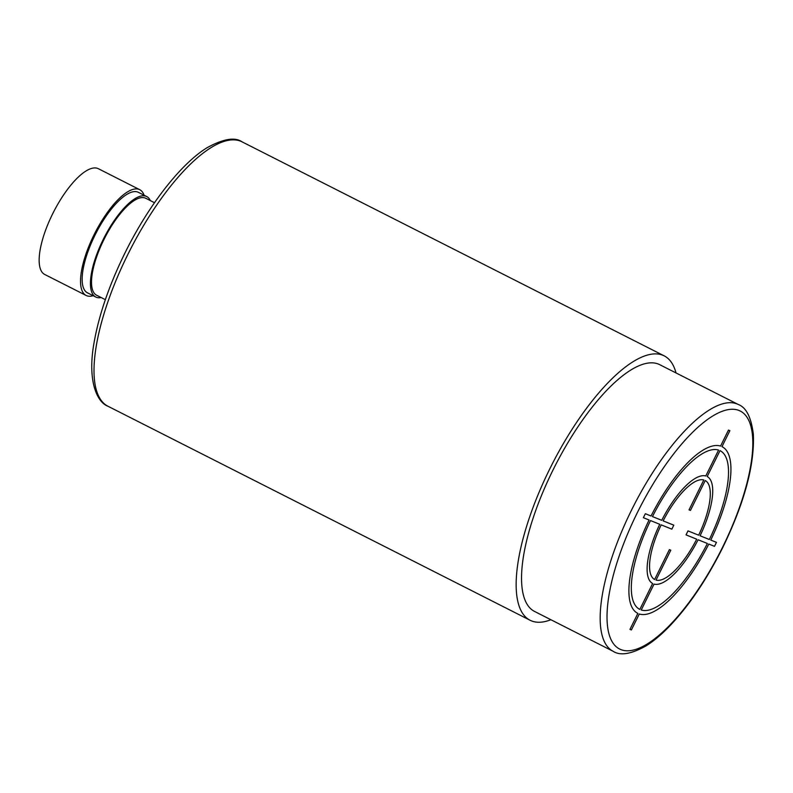 <?xml version="1.0" encoding="UTF-8"?>
<svg xmlns="http://www.w3.org/2000/svg" width="793" height="793" viewBox="0 0 793 793"><rect width="100%" height="100%" fill="white"/><g stroke="black" fill="none" stroke-linecap="round" stroke-linejoin="round"><path stroke-width="1.19" d="M613.217 651.331L534.591 611.462A138.349 47.54 -63.1 0 1 552.899 470.239A138.349 47.54 -63.1 0 1 659.707 364.671L738.342 404.529A138.349 47.54 116.9 0 0 631.535 510.097A138.349 47.54 116.9 0 0 613.217 651.331C620.285 655.97 631.258 654.136 646.136 645.819C653.482 641.23 661.084 634.886 668.955 626.807C688.72 606.189 706.692 579.683 722.869 547.309C744.528 502.475 754.688 464.777 753.35 434.217C751.199 417.296 746.203 407.404 738.342 404.529M676.023 372.938A148.232 50.94 116.9 0 0 664.177 355.849A148.232 50.94 116.9 0 0 549.747 468.96A148.232 50.94 116.9 0 0 530.12 620.275A148.232 50.94 116.9 0 0 550.897 619.73M105.35 299.665L96.637 295.244A54.35 18.675 -63.1 0 1 104.19 239.04A54.35 18.675 -63.1 0 1 145.278 198.062A54.35 18.675 -63.1 0 1 145.783 198.29L154.496 202.711M101.167 297.544A56.323 19.359 -63.1 0 1 95.735 297.008A56.323 19.359 -63.1 0 1 103.199 239.516A56.323 19.359 -63.1 0 1 146.685 196.525A56.323 19.359 -63.1 0 1 150.323 200.589M95.735 297.008L87.458 292.815A56.323 19.359 -63.1 0 1 94.922 235.313A56.323 19.359 -63.1 0 1 138.408 192.332L146.685 196.525M93.138 295.69A59.297 20.38 -63.1 0 1 86.12 295.462A59.297 20.38 -63.1 0 1 93.97 234.936A59.297 20.38 -63.1 0 1 139.746 189.686A59.297 20.38 -63.1 0 1 144.078 195.207M86.12 295.462L44.735 274.477A59.297 20.38 -63.1 0 1 52.586 213.951A59.297 20.38 -63.1 0 1 98.362 168.711L139.746 189.686M643.381 517.69L649.08 519.99A93.386 32.097 116.9 0 0 637.859 613.405L629.959 629.384L631.387 629.959L639.287 613.98A93.386 32.097 116.9 0 0 708.793 544.048L714.493 546.347L716.466 542.362L710.756 540.063A93.386 32.097 116.9 0 0 721.977 446.647L729.877 430.668L728.46 430.103L720.559 446.082A93.386 32.097 116.9 0 0 651.053 516.005L645.343 513.705L643.381 517.69M718.587 450.067A88.935 30.56 116.9 0 0 652.47 516.58L661.719 520.307A60.03 20.628 116.9 0 1 705.78 475.978L718.587 450.067M703.807 479.963A55.589 19.101 116.9 0 0 663.146 520.882L673.812 525.174L671.84 529.159L661.174 524.867A55.589 19.101 116.9 0 0 654.612 579.514L669.381 549.628L670.799 550.203L656.029 580.089A55.589 19.101 116.9 0 0 696.7 539.181L686.034 534.879L687.997 530.894L698.663 535.196A55.589 19.101 116.9 0 0 705.235 480.538L690.455 510.424L689.038 509.859L703.807 479.963M709.338 539.498L700.09 535.771A60.03 20.628 116.9 0 0 707.197 476.553L720.004 450.642A88.935 30.56 116.9 0 1 709.338 539.498M641.25 609.995A88.935 30.56 116.9 0 0 707.366 543.483L698.118 539.755A60.03 20.628 116.9 0 1 654.056 584.074L641.25 609.995M650.498 520.565L659.746 524.292A60.03 20.628 116.9 0 0 652.639 583.499L639.832 609.42A88.935 30.56 116.9 0 1 650.498 520.565M637.255 512.833A133.412 45.845 116.9 0 0 620.83 649.576A133.412 45.845 116.9 0 0 722.582 547.22A133.412 45.845 116.9 0 0 739.007 410.477A133.412 45.845 116.9 0 0 637.255 512.833M530.12 620.275L107.987 406.254A148.232 50.94 -63.1 0 1 127.604 254.94A148.232 50.94 -63.1 0 1 242.043 141.838L664.177 355.849M107.987 406.254C96.954 402.269 87.18 380.66 94.04 342.794C98.857 315.158 109.097 285.361 124.759 253.393C148.083 205.922 180.576 163.864 207.171 147.657C223.368 138.815 234.996 136.872 242.043 141.838"/></g></svg>
